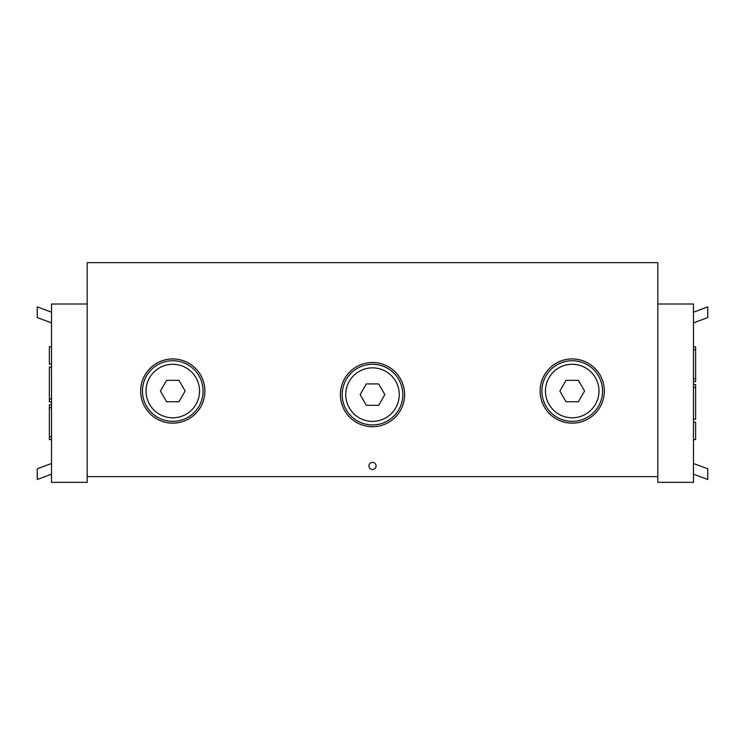 <?xml version="1.0" encoding="UTF-8"?>
<svg xmlns="http://www.w3.org/2000/svg" width="745" height="745" viewBox="0 0 745 745"><rect width="100%" height="100%" fill="white"/><g stroke="black" fill="none" stroke-linecap="round" stroke-linejoin="round"><path stroke-width="1.12" d="M376.067 465.942A3.567 3.567 0 0 1 370.721 469.033A3.567 3.567 0 0 1 370.721 462.85A3.567 3.567 0 0 1 376.067 465.942M404.6 394.608A32.1 32.1 0 0 1 356.455 422.406A32.1 32.1 0 0 1 356.455 366.81A32.1 32.1 0 0 1 404.6 394.608M604.325 391.041A32.1 32.1 0 0 1 556.17 418.848A32.1 32.1 0 0 1 556.17 363.243A32.1 32.1 0 0 1 604.325 391.041M204.875 391.041A32.1 32.1 0 0 1 156.729 418.848A32.1 32.1 0 0 1 156.729 363.243A32.1 32.1 0 0 1 204.875 391.041M657.816 262.65L657.816 476.642L87.184 476.642L87.184 262.65L657.816 262.65M51.517 367.108L49.375 367.108L49.375 401.881L51.517 401.881M49.375 439.55L51.517 439.55L49.375 439.55L49.375 404.777L51.517 404.777M51.517 346.816L49.375 346.816L49.375 364.212L51.517 364.212M51.517 346.825L49.375 346.825M87.184 304.025L51.517 304.025L51.517 482.35L87.184 482.35L87.184 476.642M51.517 463.483L37.25 468.782L37.25 479.491L51.517 474.192M51.517 312.174L37.25 306.875L37.25 317.594L51.517 322.892M693.483 419.267L695.625 419.267L695.625 384.495L693.483 384.495M693.483 381.589L695.625 381.589L695.625 346.825L693.483 346.825M695.625 439.55L693.483 439.55L695.625 439.55L695.625 422.164L693.483 422.164M657.816 476.642L657.816 482.35L693.483 482.35L693.483 304.025L657.816 304.025M693.483 322.892L707.75 317.594L707.75 306.875L693.483 312.174M693.483 474.192L707.75 479.491L707.75 468.782L693.483 463.483M172.775 360.729A30.312 30.312 0 0 0 146.523 406.202A30.312 30.312 0 0 0 199.027 406.202A30.312 30.312 0 0 0 172.775 360.729M166.601 380.35L178.958 380.35L185.133 391.041L178.958 401.741L166.601 401.741L160.426 391.041L166.601 380.35M372.5 364.296A30.312 30.312 0 0 0 346.248 409.769A30.312 30.312 0 0 0 398.752 409.769A30.312 30.312 0 0 0 372.5 364.296M366.326 383.917L378.674 383.917L384.858 394.608L378.674 405.308L366.326 405.308L360.142 394.608L366.326 383.917M572.225 360.729A30.312 30.312 0 0 0 545.973 406.202A30.312 30.312 0 0 0 598.477 406.202A30.312 30.312 0 0 0 572.225 360.729M566.042 380.35L578.399 380.35L584.574 391.041L578.399 401.741L566.042 401.741L559.868 391.041L566.042 380.35M51.517 398.985L49.375 398.985M51.517 407.673L49.375 407.673M51.517 436.654L49.375 436.654M693.483 387.391L695.625 387.391M693.483 378.702L695.625 378.702M693.483 349.722L695.625 349.722M172.775 364.296A26.745 26.745 0 0 1 195.944 404.423A26.745 26.745 0 0 1 149.615 404.423A26.745 26.745 0 0 1 172.775 364.296M372.5 367.862A26.745 26.745 0 0 1 395.67 407.99A26.745 26.745 0 0 1 349.331 407.99A26.745 26.745 0 0 1 372.5 367.862M572.225 364.296A26.745 26.745 0 0 1 595.385 404.423A26.745 26.745 0 0 1 549.056 404.423A26.745 26.745 0 0 1 572.225 364.296"/></g></svg>
